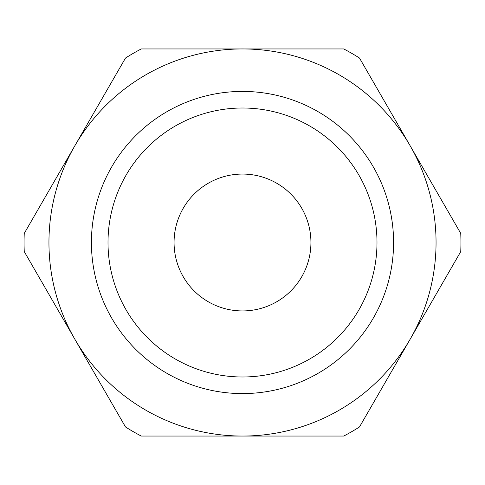 <?xml version="1.0" encoding="UTF-8"?>
<svg xmlns="http://www.w3.org/2000/svg" width="485" height="485" viewBox="0 0 485 485"><rect width="100%" height="100%" fill="white"/><g stroke="black" fill="none" stroke-linecap="round" stroke-linejoin="round"><path stroke-width="0.73" d="M242.5 393.584A151.084 151.084 0 0 0 373.341 166.961A151.084 151.084 0 0 0 111.659 166.961A151.084 151.084 0 0 0 242.5 393.584M242.5 376.99A134.49 134.49 0 0 1 126.027 175.255A134.49 134.49 0 0 1 358.973 175.255A134.49 134.49 0 0 1 242.5 376.99M242.5 436.051A193.551 193.551 0 0 0 410.122 145.724A193.551 193.551 0 0 0 74.878 145.724A193.551 193.551 0 0 0 242.5 436.051L343.756 436.051A218.438 218.438 0 0 0 359.494 426.964L460.75 251.588A218.438 218.438 0 0 0 460.75 233.412L359.494 58.036A218.438 218.438 0 0 0 343.756 48.949L141.244 48.949A218.438 218.438 0 0 0 125.506 58.036L24.25 233.412A218.438 218.438 0 0 0 24.25 251.588L125.506 426.964A218.438 218.438 0 0 0 141.244 436.051L242.5 436.051M242.5 310.933A68.433 68.433 0 0 0 301.767 208.283A68.433 68.433 0 0 0 183.233 208.283A68.433 68.433 0 0 0 242.5 310.933"/></g></svg>
